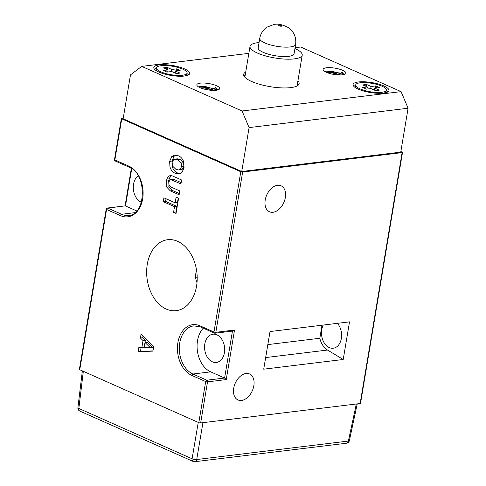 <?xml version="1.0" encoding="UTF-8"?>
<svg xmlns="http://www.w3.org/2000/svg" width="486" height="486" viewBox="0 0 486 486"><rect width="100%" height="100%" fill="white"/><g stroke="black" fill="none" stroke-linecap="round" stroke-linejoin="round"><path stroke-width="0.73" d="M277.536 185.3A14.228 9.337 -66 0 1 281.054 185.786A14.228 9.337 -66 0 1 284.735 200.092A14.228 9.337 -66 0 1 273.023 212.273A14.228 9.337 -66 0 1 269.499 211.787A14.228 9.337 -66 0 1 265.818 197.48A14.228 9.337 -66 0 1 277.536 185.3M246.044 373.485A14.228 9.337 -66 0 1 249.567 373.971A14.228 9.337 -66 0 1 253.249 388.278A14.228 9.337 -66 0 1 241.53 400.458A14.228 9.337 -66 0 1 238.006 399.972A14.228 9.337 -66 0 1 234.325 385.665A14.228 9.337 -66 0 1 246.044 373.485M203.263 328.172A24.81 17.423 -96.9 0 0 197.516 340.729A24.81 17.423 -96.9 0 0 210.687 371.851L224.599 378.035L226.239 379.584L207.534 381.862L200.657 422.948L360.138 403.526A1.324 0.364 9.5 0 0 360.527 403.337L402.517 152.422A1.324 0.364 -170.5 0 1 402.122 152.61L242.642 172.038A1.324 0.364 -170.5 0 1 240.795 171.746L121.737 118.827A1.324 0.364 -170.5 0 1 121.366 118.493A1.324 0.364 -170.5 0 1 121.761 118.311L123.244 118.128M141.426 202.231A14.228 9.987 83.1 0 1 133.529 184.237A14.228 9.987 83.1 0 1 138.212 175.823M204.819 343.973A14.228 9.987 83.1 0 1 212.904 334.21A14.228 9.987 83.1 0 1 224.435 352.69A14.228 9.987 83.1 0 1 216.343 362.453A14.228 9.987 83.1 0 1 204.819 343.973M337.418 323.336A14.228 9.987 83.1 0 1 341.354 338.45A14.228 9.987 83.1 0 1 333.262 348.213A14.228 9.987 83.1 0 1 321.738 329.727A14.228 9.987 83.1 0 1 323.263 325.055M196.557 286.132A35.733 25.09 -96.9 0 0 168.028 239.671A35.733 25.09 -96.9 0 0 147.288 264.238A35.733 25.09 -96.9 0 0 176.667 310.597A35.733 25.09 -96.9 0 0 196.557 286.132M267.829 344.598L319.818 338.262L322.005 325.213M319.818 338.262A17.508 12.296 -96.9 0 0 327.528 350.042L343.219 359.494L349.519 321.86L270.016 331.543L263.716 369.178L343.219 359.494M200.657 422.948A1.324 0.364 9.5 0 1 198.81 422.656L79.753 369.737A1.324 0.364 9.5 0 1 79.382 369.409L106.197 209.138A1.324 0.364 9.5 0 0 106.568 209.466L79.753 369.737M402.517 152.422A1.324 0.364 -170.5 0 0 402.147 152.094L400.853 151.517M174.51 206.672L173.563 212.339L176.041 213.439L178.587 198.245L176.102 197.14L175.154 202.802L163.897 197.802L163.247 201.666L174.51 206.672L176.849 206.386L175.902 212.054L176.248 212.206M170.677 175.525L169.019 175.968L167.196 178.24L166.346 181.071L166.686 187.074L170.282 190.858L179.134 194.789L179.784 190.925L170.829 186.94L169.055 185.221L168.842 182.086L169.906 179.996L170.714 179.662L180.962 183.866L181.612 179.996L172.566 175.981L170.209 175.549M178.301 155.787L174.547 155.077L171.74 156.595L169.644 161.358L169.972 167.16C171.102 170.349 172.907 172.396 175.373 173.314L179.103 174.043L181.971 172.494L184.042 167.755L183.738 161.929C182.59 158.746 180.78 156.699 178.301 155.787M143.036 340.577L141.869 347.514L138.844 347.478L138.152 351.609L152.932 351.135L153.673 346.718L141.098 333.985L140.424 338.019L143.036 340.577L145.369 340.291L144.208 347.229L141.869 347.514M197.188 277.457L195.281 276.607L195.834 273.411M195.281 276.607A34.579 24.276 -96.9 0 0 196.994 282.706M131.73 168.63L125.485 205.936L136.712 210.924M143.06 335.972L142.763 337.734L145.369 340.291M141.128 347.502L140.49 351.323L152.969 350.922M145.174 342.66L147.513 342.375L152.513 347.229L144.372 347.435L145.174 342.66L150.174 347.508M142.763 337.734L140.424 338.019M140.49 351.323L138.152 351.609M152.525 347.156L150.186 347.441M175.823 155.07L174.079 156.31L171.983 161.073L172.311 166.874C173.441 170.064 175.239 172.117 177.712 173.028L180.221 173.757M174.948 159.116L177.287 158.831L179.984 159.372L183.501 162.725L183.902 166.364L182.426 169.146L178.714 169.985L176.011 169.438L172.53 166.072L172.129 162.458L173.605 159.651L174.948 159.116L177.645 159.651L181.163 163.01L181.564 166.649L180.087 169.432L178.714 169.985M177.712 173.028L175.373 173.314M172.311 166.874L169.972 167.16M171.983 161.073L169.644 161.358M174.079 156.31L171.74 156.595M179.984 159.372L177.645 159.651M183.501 162.725L181.163 163.01M183.902 166.364L181.564 166.649M182.426 169.146L180.087 169.432M171.485 175.616L169.535 177.955L168.685 180.786L169.025 186.794L172.621 190.573L179.34 193.562M172.621 190.573L170.282 190.858M169.025 186.794L166.686 187.074M168.685 180.786L166.346 181.071M169.535 177.955L167.196 178.24M171.358 175.683L169.019 175.968M170.714 179.662L174.468 179.656L181.169 182.633M174.468 179.656L172.129 179.942M166.03 198.75L165.586 201.386L176.849 206.386M165.586 201.386L163.247 201.666M178.234 198.088L177.493 202.516L175.154 202.802M175.902 212.054L173.563 212.339M232.472 330.99L234.531 330.024L226.239 379.584M134.853 212.674L121.628 214.283L107.716 208.099L125.188 205.87L107.345 208.038A1.324 1.324 0 0 0 106.197 209.138M184.71 75.998A15.552 4.289 9.5 0 0 186.035 75.403A15.552 4.289 9.5 0 0 186.885 74.297L187.098 73.04A15.552 4.289 9.5 0 0 182.748 69.133A15.552 4.289 9.5 0 0 166.303 65.574A15.552 4.289 9.5 0 0 156.425 67.906A15.552 4.289 9.5 0 0 160.769 71.813A15.552 4.289 9.5 0 0 177.214 75.379A15.552 4.289 9.5 0 0 187.098 73.04M175.762 71.023L176.485 68.866L180.13 70.488L175.452 71.059L180.014 73.088L176.272 73.544L171.716 71.515L167.038 72.086L163.387 70.464L168.065 69.893L167.713 72.001M168.065 69.893L163.503 67.864L167.245 67.408L167.214 69.516M176.485 68.866L171.807 69.437L167.245 67.408M156.425 67.906L156.213 69.164A15.552 4.289 9.5 0 0 156.656 70.488A15.552 4.289 9.5 0 0 157.713 71.478M176.272 70.124L177.748 70.78M174.723 72.851L175.337 71.77M171.807 69.437L171.455 71.545M175.452 71.059L175.124 73.028M167.032 68.666L165.671 68.83M383.97 93.057A15.552 4.289 9.5 0 0 385.295 92.462A15.552 4.289 9.5 0 0 386.145 91.356L386.358 90.098A15.552 4.289 9.5 0 0 382.008 86.198A15.552 4.289 9.5 0 0 365.563 82.632A15.552 4.289 9.5 0 0 355.685 84.971A15.552 4.289 9.5 0 0 360.029 88.871A15.552 4.289 9.5 0 0 376.474 92.437A15.552 4.289 9.5 0 0 386.358 90.098M375.022 88.081L375.745 85.925L379.39 87.547L374.712 88.118L379.274 90.147L375.532 90.603L370.976 88.574L366.298 89.145L362.647 87.523L367.325 86.951L366.973 89.059M367.325 86.951L362.763 84.922L366.505 84.467L366.474 86.575M375.745 85.925L371.067 86.496L366.505 84.467M355.685 84.971L355.473 86.222A15.552 4.289 9.5 0 0 355.916 87.547A15.552 4.289 9.5 0 0 356.973 88.537M375.532 87.182L377.008 87.838M373.983 89.91L374.597 88.829M371.067 86.496L370.715 88.604M374.712 88.118L374.384 90.092M366.292 85.724L364.931 85.888M259.743 38.364L258.169 47.774A18.195 5.018 9.5 0 0 260.411 50.83A18.195 5.018 9.5 0 0 280.222 56.364A18.195 5.018 9.5 0 0 294.06 53.782L295.634 44.372A18.195 5.018 -170.5 0 1 281.795 46.954A18.195 5.018 -170.5 0 1 261.99 41.419A18.195 5.018 -170.5 0 1 259.743 38.364C260.393 34.682 262.069 31.547 264.761 28.966L267.215 27.052L273.8 24.549C277.755 23.522 282.573 24.531 288.259 27.574C293.975 31.62 296.436 37.222 295.634 44.372M259.044 42.543A26.469 7.302 9.5 0 0 250.011 46.407A26.469 7.302 9.5 0 0 253.279 50.848A26.469 7.302 9.5 0 0 282.093 58.897A26.469 7.302 9.5 0 0 302.219 55.143A26.469 7.302 9.5 0 0 298.951 50.702A26.469 7.302 9.5 0 0 294.935 48.551M326.343 72.311A11.579 3.195 -170.5 0 1 323.433 70.391A11.579 3.195 -170.5 0 1 328.955 67.627A11.579 3.195 -170.5 0 1 342.709 70.318A11.579 3.195 -170.5 0 1 345.315 74.048A11.579 3.195 -170.5 0 1 326.343 72.311M325.152 71.721L326.258 71.102L340.37 73.113L342.606 74.85M200.068 87.693A11.579 3.195 -170.5 0 1 197.158 85.767A11.579 3.195 -170.5 0 1 202.68 83.009A11.579 3.195 -170.5 0 1 216.434 85.7A11.579 3.195 -170.5 0 1 219.04 89.43A11.579 3.195 -170.5 0 1 200.068 87.693M198.877 87.103L199.983 86.484L214.095 88.495L216.331 90.232M156.328 68.471A18.195 5.018 9.5 0 0 154.475 69.194M355.588 85.53A18.195 5.018 9.5 0 0 353.735 86.253M184.619 68.909A18.195 5.018 9.5 0 0 165.374 64.735A18.195 5.018 9.5 0 0 153.813 67.469A18.195 5.018 9.5 0 0 158.898 72.043A18.195 5.018 9.5 0 0 178.143 76.211A18.195 5.018 9.5 0 0 189.704 73.477A18.195 5.018 9.5 0 0 184.619 68.909M383.879 85.967A18.195 5.018 9.5 0 0 364.634 81.794A18.195 5.018 9.5 0 0 353.073 84.534A18.195 5.018 9.5 0 0 358.158 89.102A18.195 5.018 9.5 0 0 377.403 93.276A18.195 5.018 9.5 0 0 388.964 90.536A18.195 5.018 9.5 0 0 383.879 85.967M243.978 76.029A28.121 7.758 -170.5 0 1 245.193 75.184M297.924 80.785A28.121 7.758 -170.5 0 1 299.127 83.647A28.121 7.758 -170.5 0 1 281.26 87.875A28.121 7.758 -170.5 0 1 251.511 81.423A28.121 7.758 -170.5 0 1 243.656 74.364A28.121 7.758 -170.5 0 1 245.716 72.049M248.85 53.339L141.705 66.388L242.064 110.99L401.072 91.623L300.719 47.021L295.075 47.707M343.529 74.698L341.458 72.116L342.77 72.888M325.942 71.205L331.628 71.132L342.004 74.127M326.993 72.584L331.367 72.7L340.388 74.996M326.695 72.463L331.847 72.359L340.753 74.99M331.112 73.878L335.893 74.741M341.458 72.116L342.727 72.857L343.894 74.613M217.254 90.08L215.183 87.498L216.464 88.252L217.619 89.995M297.402 83.926A28.121 7.758 -170.5 0 1 298.276 85.117M141.705 66.388L130.485 74.874L123.134 118.784L241.736 171.503L400.75 152.136L408.094 108.226L249.087 127.593L241.736 171.503M249.087 127.593L242.064 110.99M401.072 91.623L408.094 108.226M244.95 76.642L244.118 76.272M387.779 91.951A18.195 5.018 9.5 0 0 386.261 90.663M188.519 74.893A18.195 5.018 9.5 0 0 187.001 73.605M215.183 87.498L216.452 88.239M199.667 86.587L205.353 86.508L215.729 89.509M200.718 87.966L205.092 88.081L214.113 90.378M200.426 87.844L205.572 87.735L214.484 90.372M204.843 89.26L209.618 90.117M210.687 371.851L192.918 374.02L206.829 380.198L224.599 378.035L232.454 331.094M200.062 325.833A1.324 0.869 114 0 0 200.463 326.926L193.853 325.863A24.81 17.423 -96.9 0 0 179.747 342.891A24.81 17.423 -96.9 0 0 192.918 374.02A1.324 0.869 -66 0 0 191.77 375.386A26.135 18.353 83.1 0 1 177.9 342.6A26.135 18.353 83.1 0 1 200.062 325.833L213.974 332.017L240.795 171.746M327.528 350.042L265.66 357.575M121.737 118.827L114.86 159.912L128.778 166.097A26.135 18.353 83.1 0 1 142.647 198.883A26.135 18.353 83.1 0 1 120.485 215.65L106.568 209.466A1.324 0.869 114 0 1 107.716 208.099A1.324 0.929 -96.9 0 0 107.345 208.038M198.81 422.656L205.681 381.571L191.77 375.386M242.642 172.038L215.827 332.309L234.531 330.024M360.138 403.526L402.122 152.61M205.681 381.571A1.324 0.364 9.5 0 0 207.534 381.862A1.324 0.929 -96.9 0 0 206.829 380.198A1.324 0.869 -66 0 0 205.681 381.571M215.827 332.309A1.324 0.364 -170.5 0 1 213.974 332.017A1.324 0.869 -66 0 0 214.375 333.11A1.324 1.324 0 0 0 215.073 333.214A1.324 0.929 -96.9 0 0 215.827 332.309M114.86 159.912A1.324 0.364 -170.5 0 1 114.489 159.584A1.324 1.324 0 0 0 115.261 161.012A1.324 0.869 114 0 1 114.86 159.912M120.485 215.65A1.324 0.869 -66 0 1 121.628 214.283A24.81 17.423 -96.9 0 0 128.565 215.395C146.116 215.541 147.434 173.411 129.173 167.196L115.261 161.012M200.463 326.926L214.375 333.11A1.324 0.869 -66 0 0 214.703 333.153A1.324 0.929 -96.9 0 0 215.073 333.214L232.916 331.039M128.778 166.097A1.324 0.869 114 0 0 129.173 167.196M83.331 371.328L78.835 408.453L192.098 458.796L198.245 422.407M202.941 422.668L196.715 459.525L348.389 441.051L356.329 403.988M349.361 440.638A3.311 0.905 -167.9 0 1 348.389 441.051A3.311 2.321 -96.9 0 1 346.524 443.226A3.311 3.311 0 0 0 349.361 440.638L357.234 403.878M77.906 407.675A3.311 3.311 0 0 0 79.844 411.095A3.311 2.169 114 0 1 78.835 408.453A3.311 0.917 -173.1 0 1 77.906 407.675L82.359 370.897M194.856 461.7A3.311 2.321 -96.9 0 0 196.715 459.525A3.311 1.051 9.6 0 1 192.098 458.796A3.311 2.169 114 0 0 193.112 461.439A3.311 3.311 0 0 0 194.856 461.7L346.524 443.226M281.74 25.679A1.652 0.456 9.5 0 0 279.517 25.163A1.652 0.456 9.5 0 0 278.885 25.691A1.652 0.456 9.5 0 0 281.108 26.214A1.652 0.456 9.5 0 0 281.74 25.679M121.366 118.493L114.489 159.584M131.348 168.375L125.072 205.882M185.251 75.913L186.035 75.403M157.227 71.223L156.656 70.488M384.517 92.972L385.295 92.462M356.487 88.282L355.916 87.547M79.844 411.095L193.112 461.439M244.853 77.225L250.011 46.407M297.061 85.961L302.219 55.143"/></g></svg>
